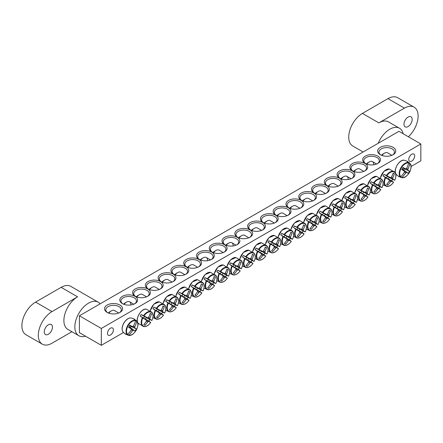 <?xml version="1.0" encoding="UTF-8"?>
<svg xmlns="http://www.w3.org/2000/svg" width="443" height="443" viewBox="0 0 443 443"><rect width="100%" height="100%" fill="white"/><g stroke="black" fill="none" stroke-linecap="round" stroke-linejoin="round"><path stroke-width="0.66" d="M122.844 303.865A7.747 4.474 180 0 1 120.956 300.935A7.747 4.474 180 0 1 125.74 296.804A7.747 4.474 180 0 1 134.179 297.774A7.747 4.474 180 0 1 136.45 300.935A7.747 4.474 180 0 1 134.561 303.865M420.85 143.969L398.938 131.322L79.402 315.804L101.314 328.451L420.85 143.969L420.85 160.837L411.043 166.496M396.623 174.824L395.892 175.245M138.62 323.778L137.889 324.204M123.464 332.532L101.314 345.318L79.402 332.671L79.402 315.804M135.004 296.35A8.91 5.144 0 0 0 122.406 296.35A8.91 5.144 0 0 0 122.401 303.627A8.91 5.144 0 0 0 135.004 303.627A8.91 5.144 0 0 0 135.004 296.35M147.785 288.974A8.91 5.144 0 0 0 135.187 288.974A8.91 5.144 0 0 0 135.187 296.245A8.91 5.144 0 0 0 147.785 296.245A8.91 5.144 0 0 0 147.785 288.974M173.346 274.217A8.91 5.144 0 0 0 160.748 274.217A8.91 5.144 0 0 0 160.748 281.488A8.91 5.144 0 0 0 173.346 281.488A8.91 5.144 0 0 0 173.346 274.217M198.907 259.454A8.91 5.144 0 0 0 186.309 259.454A8.91 5.144 0 0 0 186.309 266.73A8.91 5.144 0 0 0 198.907 266.73A8.91 5.144 0 0 0 198.907 259.454M224.474 244.697A8.91 5.144 0 0 0 211.876 244.697A8.91 5.144 0 0 0 211.876 251.973A8.91 5.144 0 0 0 224.474 251.973A8.91 5.144 0 0 0 224.474 244.697M250.035 229.939A8.91 5.144 0 0 0 237.437 229.939A8.91 5.144 0 0 0 237.437 237.21A8.91 5.144 0 0 0 250.035 237.21A8.91 5.144 0 0 0 250.035 229.939M352.467 170.799A8.91 5.144 0 0 0 365.071 170.799A8.91 5.144 0 0 0 365.071 163.522A8.91 5.144 0 0 0 352.467 163.522A8.91 5.144 0 0 0 352.467 170.799L352.467 170.799M326.906 185.556A8.91 5.144 0 0 0 339.504 185.556A8.91 5.144 0 0 0 339.504 178.285A8.91 5.144 0 0 0 326.906 178.285A8.91 5.144 0 0 0 326.906 185.556L326.906 185.556M301.345 200.314A8.91 5.144 0 0 0 313.943 200.314A8.91 5.144 0 0 0 313.943 193.043A8.91 5.144 0 0 0 301.345 193.043A8.91 5.144 0 0 0 301.345 200.314L301.345 200.314M275.779 215.076A8.91 5.144 0 0 0 288.382 215.076A8.91 5.144 0 0 0 288.382 207.8A8.91 5.144 0 0 0 275.779 207.8A8.91 5.144 0 0 0 275.779 215.076L275.779 215.076M250.217 229.834A8.91 5.144 0 0 0 262.815 229.834A8.91 5.144 0 0 0 262.815 222.558A8.91 5.144 0 0 0 250.217 222.558A8.91 5.144 0 0 0 250.217 229.834L250.217 229.834M380.315 154.723A9.037 5.216 0 0 0 393.096 154.723A9.037 5.216 0 0 0 393.096 147.342A9.037 5.216 0 0 0 380.315 147.342A9.037 5.216 0 0 0 380.315 154.723L380.315 154.723M107.156 312.431A9.037 5.216 0 0 0 119.937 312.426A9.037 5.216 0 0 0 119.937 305.05A9.037 5.216 0 0 0 107.156 305.05A9.037 5.216 0 0 0 107.156 312.426A9.037 5.216 0 0 0 107.156 312.431M262.998 222.452A8.91 5.144 0 0 0 275.596 222.452A8.91 5.144 0 0 0 275.596 215.182A8.91 5.144 0 0 0 262.998 215.182A8.91 5.144 0 0 0 262.998 222.452L262.998 222.452M288.565 207.695A8.91 5.144 0 0 0 301.162 207.695A8.91 5.144 0 0 0 301.162 200.419A8.91 5.144 0 0 0 288.565 200.419A8.91 5.144 0 0 0 288.565 207.695L288.565 207.695M314.126 192.938A8.91 5.144 0 0 0 326.724 192.938A8.91 5.144 0 0 0 326.724 185.661A8.91 5.144 0 0 0 314.126 185.661A8.91 5.144 0 0 0 314.126 192.938L314.126 192.938M339.687 178.18A8.91 5.144 0 0 0 352.285 178.18A8.91 5.144 0 0 0 352.285 170.904A8.91 5.144 0 0 0 339.687 170.904A8.91 5.144 0 0 0 339.687 178.18L339.687 178.18M365.253 163.417A8.91 5.144 0 0 0 377.851 163.417A8.91 5.144 0 0 0 377.851 156.146A8.91 5.144 0 0 0 365.253 156.146A8.91 5.144 0 0 0 365.248 163.417A8.91 5.144 0 0 0 365.253 163.417M237.254 237.321A8.91 5.144 0 0 0 224.656 237.321A8.91 5.144 0 0 0 224.656 244.591A8.91 5.144 0 0 0 237.254 244.591A8.91 5.144 0 0 0 237.254 237.321M211.693 252.078A8.91 5.144 0 0 0 199.09 252.078A8.91 5.144 0 0 0 199.09 259.349A8.91 5.144 0 0 0 211.693 259.349A8.91 5.144 0 0 0 211.693 252.078M186.126 266.836A8.91 5.144 0 0 0 173.529 266.836A8.91 5.144 0 0 0 173.529 274.106A8.91 5.144 0 0 0 186.126 274.106A8.91 5.144 0 0 0 186.126 266.836M160.565 281.593A8.91 5.144 0 0 0 147.968 281.593A8.91 5.144 0 0 0 147.968 288.869A8.91 5.144 0 0 0 160.565 288.869A8.91 5.144 0 0 0 160.565 281.593M135.624 296.483A7.747 4.474 180 0 1 133.736 293.559A7.747 4.474 180 0 1 138.521 289.429A7.747 4.474 180 0 1 146.96 290.398A7.747 4.474 180 0 1 149.23 293.559A7.747 4.474 180 0 1 147.342 296.483M148.405 289.107A7.747 4.474 180 0 1 146.517 286.178A7.747 4.474 180 0 1 151.301 282.047A7.747 4.474 180 0 1 159.746 283.016A7.747 4.474 180 0 1 162.011 286.178A7.747 4.474 180 0 1 160.128 289.107M161.186 281.726A7.747 4.474 180 0 1 159.303 278.802A7.747 4.474 180 0 1 164.082 274.666A7.747 4.474 180 0 1 172.526 275.64A7.747 4.474 180 0 1 174.797 278.802A7.747 4.474 180 0 1 172.908 281.726M173.966 274.344A7.747 4.474 180 0 1 172.083 271.421A7.747 4.474 180 0 1 176.862 267.29A7.747 4.474 180 0 1 185.307 268.259A7.747 4.474 180 0 1 187.577 271.421A7.747 4.474 180 0 1 185.689 274.344M186.752 266.968A7.747 4.474 180 0 1 184.864 264.039A7.747 4.474 180 0 1 189.648 259.908A7.747 4.474 180 0 1 198.087 260.877A7.747 4.474 180 0 1 200.358 264.039A7.747 4.474 180 0 1 198.47 266.968M199.533 259.587A7.747 4.474 180 0 1 197.644 256.663A7.747 4.474 180 0 1 202.429 252.532A7.747 4.474 180 0 1 210.868 253.501A7.747 4.474 180 0 1 213.138 256.663A7.747 4.474 180 0 1 211.25 259.587M212.313 252.211A7.747 4.474 180 0 1 210.425 249.282A7.747 4.474 180 0 1 215.209 245.151A7.747 4.474 180 0 1 223.649 246.12A7.747 4.474 180 0 1 225.919 249.282A7.747 4.474 180 0 1 224.031 252.211M225.094 244.829A7.747 4.474 180 0 1 223.206 241.906A7.747 4.474 180 0 1 227.99 237.769A7.747 4.474 180 0 1 236.435 238.744A7.747 4.474 180 0 1 238.699 241.906A7.747 4.474 180 0 1 236.817 244.829M237.874 237.448A7.747 4.474 180 0 1 235.992 234.524A7.747 4.474 180 0 1 240.77 230.393A7.747 4.474 180 0 1 249.215 231.362A7.747 4.474 180 0 1 251.48 234.524A7.747 4.474 180 0 1 249.597 237.448M365.691 163.655A7.747 4.474 180 0 1 363.803 160.731A7.747 4.474 180 0 1 371.55 156.257A7.747 4.474 180 0 1 379.297 160.731A7.747 4.474 180 0 1 377.408 163.655M352.91 171.037A7.747 4.474 180 0 1 351.022 168.113A7.747 4.474 180 0 1 358.769 163.639A7.747 4.474 180 0 1 366.516 168.113A7.747 4.474 180 0 1 364.628 171.037M340.13 178.413A7.747 4.474 180 0 1 338.242 175.489A7.747 4.474 180 0 1 345.989 171.02A7.747 4.474 180 0 1 353.735 175.489A7.747 4.474 180 0 1 351.847 178.413M327.344 185.794A7.747 4.474 180 0 1 325.461 182.87A7.747 4.474 180 0 1 333.208 178.396A7.747 4.474 180 0 1 340.955 182.87A7.747 4.474 180 0 1 339.067 185.794M314.563 193.176A7.747 4.474 180 0 1 312.68 190.246A7.747 4.474 180 0 1 320.422 185.778A7.747 4.474 180 0 1 328.169 190.246A7.747 4.474 180 0 1 326.286 193.176M301.783 200.552A7.747 4.474 180 0 1 299.894 197.628A7.747 4.474 180 0 1 307.641 193.154A7.747 4.474 180 0 1 315.388 197.628A7.747 4.474 180 0 1 313.506 200.552M289.002 207.933A7.747 4.474 180 0 1 287.114 205.009A7.747 4.474 180 0 1 294.861 200.535A7.747 4.474 180 0 1 302.608 205.009A7.747 4.474 180 0 1 300.719 207.933M276.222 215.309A7.747 4.474 180 0 1 274.333 212.385A7.747 4.474 180 0 1 282.08 207.917A7.747 4.474 180 0 1 289.827 212.385A7.747 4.474 180 0 1 287.939 215.309M263.441 222.691A7.747 4.474 180 0 1 261.553 219.767A7.747 4.474 180 0 1 269.3 215.292A7.747 4.474 180 0 1 277.047 219.767A7.747 4.474 180 0 1 275.158 222.691M408.762 159.386A4.186 2.414 -60 0 1 410.589 155.172A4.186 2.414 -60 0 1 413.812 154.048A4.186 2.414 -60 0 1 413.812 158.882A4.186 2.414 -60 0 1 409.625 161.302A4.186 2.414 -60 0 1 408.762 159.386M107.483 333.324A4.186 2.414 -60 0 1 109.31 329.11A4.186 2.414 -60 0 1 112.539 327.992A4.186 2.414 -60 0 1 112.539 332.826A4.186 2.414 -60 0 1 108.352 335.24A4.186 2.414 -60 0 1 107.483 333.324M250.655 230.072A7.747 4.474 180 0 1 248.772 227.143A7.747 4.474 180 0 1 256.519 222.674A7.747 4.474 180 0 1 264.266 227.143A7.747 4.474 180 0 1 262.378 230.072M107.649 312.692A7.747 4.474 180 0 1 105.799 309.795A7.747 4.474 180 0 1 113.546 305.321A7.747 4.474 180 0 1 121.293 309.795A7.747 4.474 180 0 1 119.449 312.692M380.808 154.984A7.747 4.474 180 0 1 378.959 152.087A7.747 4.474 180 0 1 386.706 147.613A7.747 4.474 180 0 1 394.453 152.087A7.747 4.474 180 0 1 392.603 154.984M101.314 328.451L101.314 345.318M399.065 176.613A8.71 5.028 -60 0 1 398.6 176.392A8.71 5.028 -60 0 1 398.534 176.353A8.71 5.028 -60 0 1 398.179 176.098L400.804 176.735A7.991 4.613 -60 0 1 401.352 167.925A7.991 4.613 -60 0 1 408.706 163.046L406.846 161.086A8.71 5.028 -60 0 1 407.244 161.263A8.71 5.028 -60 0 1 407.732 161.595L409.886 163.727A7.991 4.613 -60 0 1 409.343 172.537A7.991 4.613 -60 0 1 401.984 177.416L400.66 177.327L399.099 176.547M400.804 176.735A25.805 19.691 -60 0 0 404.404 172.244A2.558 1.479 -60 0 1 404.404 171.164A25.805 1.296 -145.9 0 1 401.768 169.569A25.461 19.426 -60 0 0 402.986 167.46A25.805 1.301 25.9 0 1 405.683 168.944A2.558 1.479 -60 0 1 406.619 168.406A25.805 19.691 -60 0 0 408.706 163.046M409.886 163.727A25.805 22.288 120 0 1 407.903 169.143A2.558 1.479 -60 0 1 407.903 170.228A25.805 1.301 25.9 0 1 409.493 171.219A25.461 21.989 120 0 1 408.28 173.324A25.805 1.296 -145.9 0 1 406.619 172.443A2.558 1.479 -60 0 1 405.683 172.986A25.805 22.288 120 0 1 401.984 177.416M406.259 168.545L407.903 169.143M382.01 155.493A6.196 3.577 -60 0 1 384.513 153.14A6.196 3.577 -60 0 1 387.614 152.835L391.894 155.305M384.513 153.14L383.051 153.987A4.131 2.387 120 0 0 381.561 155.321M402.022 169.16L406.619 172.443M405.683 172.986L404.348 171.862M404.404 171.164L401.928 169.309M407.903 170.228L402.759 167.886M402.842 167.731L405.683 168.944M409.493 171.219L402.709 167.975M408.28 173.324L403.595 169.951L404.232 168.849M402.072 169.071L403.595 169.951M133.692 318.794A8.71 5.028 -60 0 1 134.085 318.971A8.71 5.028 -60 0 1 134.157 319.01A8.71 5.028 -60 0 1 134.572 319.303L136.732 321.43A7.991 4.613 -60 0 1 136.184 330.24A7.991 4.613 -60 0 1 128.83 335.118L125.906 334.315A8.71 5.028 -60 0 1 125.375 334.061A8.71 5.028 -60 0 1 125.02 333.806L127.645 334.437A7.991 4.613 -60 0 1 128.193 325.627A7.991 4.613 -60 0 1 135.552 320.749L133.692 318.794M136.732 321.43A25.805 22.288 120 0 1 134.744 326.851A2.558 1.479 -60 0 1 134.744 327.931A25.805 1.301 25.9 0 1 136.339 328.927A25.461 21.989 120 0 1 135.121 331.032A25.805 1.296 -145.9 0 1 133.465 330.151A2.558 1.479 -60 0 1 132.529 330.688A25.805 22.288 120 0 1 128.83 335.118M132.529 330.688L131.189 329.564M127.645 334.437A25.805 19.691 -60 0 0 131.244 329.952A2.558 1.479 -60 0 1 131.244 328.867A25.805 1.296 -145.9 0 1 128.614 327.272A25.461 19.426 -60 0 0 129.827 325.168A25.805 1.301 25.9 0 1 132.529 326.652A2.558 1.479 -60 0 1 133.465 326.109A25.805 19.691 -60 0 0 135.552 320.749M108.856 313.195A6.196 3.577 -60 0 1 111.359 310.848A6.196 3.577 -60 0 1 114.455 310.543L118.735 313.013M111.359 310.848L109.897 311.689A4.131 2.387 120 0 0 108.402 313.029M129.683 325.439L132.529 326.652M133.099 326.253L134.744 326.851M134.744 327.931L129.6 325.588M131.244 328.867L128.775 327.017M128.863 326.868L133.465 330.151M136.339 328.927L129.55 325.677M135.121 331.032L130.436 327.659L131.073 326.557M128.919 326.779L130.436 327.659M267.993 242.277A8.71 5.028 -60 0 1 268.414 241.496A8.71 5.028 -60 0 1 268.879 240.743L271.797 242.088A7.991 4.613 -60 0 1 279.156 238.472A7.991 4.613 -60 0 1 279.699 246.651L277.545 245.749A8.71 5.028 -60 0 1 276.659 247.283L278.52 248.695A7.991 4.613 -60 0 1 271.166 252.311A7.991 4.613 -60 0 1 270.618 244.132L267.993 242.277L271.565 244.337A1.761 1.019 -60 0 1 272.451 242.808L275.496 244.11A2.558 1.479 -60 0 1 276.432 243.567A25.805 19.691 -60 0 0 278.093 239.569A25.461 1.279 25.9 0 1 279.306 240.272A25.805 22.288 120 0 1 277.711 244.309A2.558 1.479 -60 0 1 277.711 245.389A25.805 1.301 25.9 0 1 279.699 246.651L279.611 246.635M277.711 245.389L273.973 243.689A1.761 1.019 -60 0 1 273.087 245.217L276.659 247.283M277.545 245.749L273.973 243.689M271.797 242.088A25.805 1.301 25.9 0 1 275.496 244.11M278.459 248.628L278.52 248.695A25.805 1.296 -145.9 0 1 276.432 247.604A2.558 1.479 -60 0 1 275.496 248.146A25.805 22.288 120 0 1 272.799 251.546A25.461 1.279 -145.9 0 1 271.581 250.843A25.805 19.691 -60 0 0 274.217 247.41A2.558 1.479 -60 0 1 274.217 246.325A25.805 1.296 -145.9 0 1 270.618 244.132M273.087 245.217L276.432 247.604M251.873 230.587A6.196 3.577 -60 0 1 254.326 228.306A6.196 3.577 -60 0 1 257.427 227.995L261.614 230.415M254.326 228.306L252.864 229.147A4.131 2.387 120 0 0 251.425 230.415M274.217 246.325L271.565 244.337M275.496 248.146L274.156 247.022M276.072 243.711L277.711 244.309M272.799 251.546L271.675 250.738M279.306 240.272L278.043 239.702M272.451 242.808L268.879 240.743M280.773 234.895A8.71 5.028 -60 0 1 281.194 234.12A8.71 5.028 -60 0 1 281.659 233.367L284.578 234.707A7.991 4.613 -60 0 1 291.937 231.091A7.991 4.613 -60 0 1 292.48 239.27L290.326 238.367A8.71 5.028 -60 0 1 289.44 239.901L291.3 241.319A7.991 4.613 -60 0 1 283.946 244.935A7.991 4.613 -60 0 1 283.398 236.756L280.773 234.895L284.345 236.961A1.761 1.019 -60 0 1 285.231 235.427L288.277 236.728A2.558 1.479 -60 0 1 289.213 236.191A25.805 19.691 -60 0 0 290.874 232.187A25.461 1.279 25.9 0 1 292.087 232.891A25.805 22.288 120 0 1 290.497 236.927A2.558 1.479 -60 0 1 290.497 238.007A25.805 1.301 25.9 0 1 292.48 239.27L292.391 239.253M290.497 238.007L286.754 236.307A1.761 1.019 -60 0 1 285.868 237.841L289.44 239.901M290.326 238.367L286.754 236.307M284.578 234.707A25.805 1.301 25.9 0 1 288.277 236.728M291.239 241.247L291.3 241.319A25.805 1.296 -145.9 0 1 289.213 240.228A2.558 1.479 -60 0 1 288.277 240.77A25.805 22.288 120 0 1 285.58 244.165A25.461 1.279 -145.9 0 1 284.362 243.462A25.805 19.691 -60 0 0 286.998 240.028A2.558 1.479 -60 0 1 286.998 238.949A25.805 1.296 -145.9 0 1 283.398 236.756M285.868 237.841L289.213 240.228M264.654 223.206A6.196 3.577 -60 0 1 267.107 220.924A6.196 3.577 -60 0 1 270.208 220.62L274.394 223.034M267.107 220.924L265.645 221.771A4.131 2.387 120 0 0 264.205 223.039M286.998 238.949L284.345 236.961M288.277 240.77L286.937 239.646M288.853 236.329L290.497 236.927M285.58 244.165L284.456 243.357M292.087 232.891L290.824 232.326M285.231 235.427L281.659 233.367M293.554 227.519A8.71 5.028 -60 0 1 293.975 226.738A8.71 5.028 -60 0 1 294.44 225.985L297.358 227.331A7.991 4.613 -60 0 1 304.718 223.715A7.991 4.613 -60 0 1 305.26 231.894L303.106 230.991A8.71 5.028 -60 0 1 302.22 232.52L304.081 233.937A7.991 4.613 -60 0 1 296.727 237.553A7.991 4.613 -60 0 1 296.179 229.374L293.554 227.519L297.126 229.579A1.761 1.019 -60 0 1 298.012 228.045L301.057 229.352A2.558 1.479 -60 0 1 301.999 228.809A25.805 19.691 -60 0 0 303.654 224.811A25.461 1.279 25.9 0 1 304.867 225.515A25.805 22.288 120 0 1 303.278 229.552A2.558 1.479 -60 0 1 303.278 230.631A25.805 1.301 25.9 0 1 305.26 231.894L305.172 231.877M303.278 230.631L299.534 228.926A1.761 1.019 -60 0 1 298.648 230.46L302.22 232.52M303.106 230.991L299.534 228.926M297.358 227.331A25.805 1.301 25.9 0 1 301.057 229.352M304.02 233.865L304.081 233.937A25.805 1.296 -145.9 0 1 301.999 232.846A2.558 1.479 -60 0 1 301.057 233.389A25.805 22.288 120 0 1 298.36 236.789A25.461 1.279 -145.9 0 1 297.142 236.086A25.805 19.691 -60 0 0 299.778 232.647A2.558 1.479 -60 0 1 299.778 231.567A25.805 1.296 -145.9 0 1 296.179 229.374M298.648 230.46L301.999 232.846M277.44 215.83A6.196 3.577 -60 0 1 279.887 213.548A6.196 3.577 -60 0 1 282.988 213.238L287.175 215.658M279.887 213.548L278.431 214.39A4.131 2.387 120 0 0 276.991 215.658M299.778 231.567L297.126 229.579M301.057 233.389L299.723 232.265M301.633 228.953L303.278 229.552M298.36 236.789L297.236 235.981M304.867 225.515L303.61 224.944M298.012 228.045L294.44 225.985M306.334 220.138A8.71 5.028 -60 0 1 306.755 219.357A8.71 5.028 -60 0 1 307.22 218.604L310.144 219.949A7.991 4.613 -60 0 1 317.498 216.334A7.991 4.613 -60 0 1 318.046 224.512L315.887 223.61A8.71 5.028 -60 0 1 315.006 225.144L316.861 226.556A7.991 4.613 -60 0 1 309.507 230.172A7.991 4.613 -60 0 1 308.959 221.993L306.334 220.138L309.906 222.198A1.761 1.019 -60 0 1 310.792 220.669L313.843 221.971A2.558 1.479 -60 0 1 314.779 221.428A25.805 19.691 -60 0 0 316.435 217.43A25.461 1.279 25.9 0 1 317.653 218.133A25.805 22.288 120 0 1 316.058 222.17A2.558 1.479 -60 0 1 316.058 223.25A25.805 1.301 25.9 0 1 318.046 224.512L317.952 224.496M316.058 223.25L312.315 221.55A1.761 1.019 -60 0 1 311.435 223.078L315.006 225.144M315.887 223.61L312.315 221.55M310.144 219.949A25.805 1.301 25.9 0 1 313.843 221.971M316.806 226.489L316.861 226.556A25.805 1.296 -145.9 0 1 314.779 225.47A2.558 1.479 -60 0 1 313.843 226.008A25.805 22.288 120 0 1 311.141 229.408A25.461 1.279 -145.9 0 1 309.928 228.704A25.805 19.691 -60 0 0 312.559 225.271A2.558 1.479 -60 0 1 312.559 224.186A25.805 1.296 -145.9 0 1 308.959 221.993M311.435 223.078L314.779 225.47M290.22 208.448A6.196 3.577 -60 0 1 292.668 206.167A6.196 3.577 -60 0 1 295.769 205.862L299.955 208.276M292.668 206.167L291.212 207.008A4.131 2.387 120 0 0 289.772 208.276M312.559 224.186L309.906 222.198M313.843 226.008L312.503 224.883M314.414 221.572L316.058 222.17M311.141 229.408L310.017 228.599M317.653 218.133L316.391 217.563M310.792 220.669L307.22 218.604M319.115 212.756A8.71 5.028 -60 0 1 319.536 211.981A8.71 5.028 -60 0 1 320.001 211.228L322.925 212.574A7.991 4.613 -60 0 1 330.279 208.958A7.991 4.613 -60 0 1 330.827 217.136L328.667 216.234A8.71 5.028 -60 0 1 327.787 217.762L329.647 219.18A7.991 4.613 -60 0 1 322.288 222.796A7.991 4.613 -60 0 1 321.745 214.617L319.115 212.756L322.687 214.822A1.761 1.019 -60 0 1 323.573 213.288L326.624 214.595A2.558 1.479 -60 0 1 327.56 214.052A25.805 19.691 -60 0 0 329.215 210.054A25.461 1.279 25.9 0 1 330.434 210.752A25.805 22.288 120 0 1 328.839 214.789A2.558 1.479 -60 0 1 328.839 215.874A25.805 1.301 25.9 0 1 330.827 217.136L330.733 217.12M328.839 215.874L325.101 214.168A1.761 1.019 -60 0 1 324.215 215.702L327.787 217.762M328.667 216.234L325.101 214.168M322.925 212.574A25.805 1.301 25.9 0 1 326.624 214.595M329.586 219.108L329.647 219.18A25.805 1.296 -145.9 0 1 327.56 218.089A2.558 1.479 -60 0 1 326.624 218.632A25.805 22.288 120 0 1 323.922 222.026A25.461 1.279 -145.9 0 1 322.709 221.328A25.805 19.691 -60 0 0 325.345 217.89A2.558 1.479 -60 0 1 325.345 216.81A25.805 1.296 -145.9 0 1 321.745 214.617M324.215 215.702L327.56 218.089M303.001 201.067A6.196 3.577 -60 0 1 305.454 198.785A6.196 3.577 -60 0 1 308.55 198.481L312.736 200.9M305.454 198.785L303.992 199.632A4.131 2.387 120 0 0 302.552 200.9M325.345 216.81L322.687 214.822M326.624 218.632L325.284 217.507M327.194 214.19L328.839 214.789M323.922 222.026L322.803 221.218M330.434 210.752L329.171 210.187M323.573 213.288L320.001 211.228M331.901 205.38A8.71 5.028 -60 0 1 332.316 204.6A8.71 5.028 -60 0 1 332.782 203.846L335.705 205.192A7.991 4.613 -60 0 1 343.059 201.576A7.991 4.613 -60 0 1 343.607 209.755L341.453 208.852A8.71 5.028 -60 0 1 340.567 210.386L342.428 211.798A7.991 4.613 -60 0 1 335.069 215.414A7.991 4.613 -60 0 1 334.526 207.235L331.901 205.38L335.473 207.44A1.761 1.019 -60 0 1 336.353 205.912L339.404 207.213A2.558 1.479 -60 0 1 340.34 206.671A25.805 19.691 -60 0 0 341.996 202.672A25.461 1.279 25.9 0 1 343.214 203.376A25.805 22.288 120 0 1 341.619 207.413A2.558 1.479 -60 0 1 341.619 208.492A25.805 1.301 25.9 0 1 343.607 209.755L343.519 209.738M341.619 208.492L337.882 206.792A1.761 1.019 -60 0 1 336.996 208.321L340.567 210.386M341.453 208.852L337.882 206.792M335.705 205.192A25.805 1.301 25.9 0 1 339.404 207.213M342.367 211.726L342.428 211.798A25.805 1.296 -145.9 0 1 340.34 210.707A2.558 1.479 -60 0 1 339.404 211.25A25.805 22.288 120 0 1 336.702 214.65A25.461 1.279 -145.9 0 1 335.489 213.947A25.805 19.691 -60 0 0 338.125 210.514A2.558 1.479 -60 0 1 338.125 209.428A25.805 1.296 -145.9 0 1 334.526 207.235M336.996 208.321L340.34 210.707M315.781 193.691A6.196 3.577 -60 0 1 318.235 191.409A6.196 3.577 -60 0 1 321.33 191.099L325.522 193.519M318.235 191.409L316.773 192.251A4.131 2.387 120 0 0 315.333 193.519M338.125 209.428L335.473 207.44M339.404 211.25L338.064 210.126M339.98 206.815L341.619 207.413M336.702 214.65L335.584 213.842M343.214 203.376L341.952 202.805M336.353 205.912L332.782 203.846M344.682 197.999A8.71 5.028 -60 0 1 345.103 197.224A8.71 5.028 -60 0 1 345.568 196.47L348.486 197.811A7.991 4.613 -60 0 1 355.84 194.195A7.991 4.613 -60 0 1 356.388 202.373L354.234 201.471A8.71 5.028 -60 0 1 353.348 203.005L355.208 204.422A7.991 4.613 -60 0 1 347.855 208.038A7.991 4.613 -60 0 1 347.306 199.859L344.682 197.999L348.253 200.064A1.761 1.019 -60 0 1 349.134 198.53L352.185 199.832A2.558 1.479 -60 0 1 353.121 199.295A25.805 19.691 -60 0 0 354.782 195.291A25.461 1.279 25.9 0 1 355.995 195.994A25.805 22.288 120 0 1 354.4 200.031A2.558 1.479 -60 0 1 354.4 201.111A25.805 1.301 25.9 0 1 356.388 202.373L356.299 202.357M354.4 201.111L350.662 199.411A1.761 1.019 -60 0 1 349.776 200.945L353.348 203.005M354.234 201.471L350.662 199.411M348.486 197.811A25.805 1.301 25.9 0 1 352.185 199.832M355.148 204.35L355.208 204.422A25.805 1.296 -145.9 0 1 353.121 203.331A2.558 1.479 -60 0 1 352.185 203.869A25.805 22.288 120 0 1 349.488 207.269A25.461 1.279 -145.9 0 1 348.27 206.565A25.805 19.691 -60 0 0 350.906 203.132A2.558 1.479 -60 0 1 350.906 202.052A25.805 1.296 -145.9 0 1 347.306 199.859M349.776 200.945L353.121 203.331M328.562 186.309A6.196 3.577 -60 0 1 331.015 184.028A6.196 3.577 -60 0 1 334.116 183.723L338.302 186.138M331.015 184.028L329.553 184.875A4.131 2.387 120 0 0 328.113 186.143M350.906 202.052L348.253 200.064M352.185 203.869L350.845 202.75M352.761 199.433L354.4 200.031M349.488 207.269L348.364 206.46M355.995 195.994L354.732 195.429M349.134 198.53L345.568 196.47M357.462 190.623A8.71 5.028 -60 0 1 357.883 189.842A8.71 5.028 -60 0 1 358.348 189.089L361.266 190.435A7.991 4.613 -60 0 1 368.626 186.819A7.991 4.613 -60 0 1 369.169 194.998L367.014 194.095A8.71 5.028 -60 0 1 366.128 195.623L367.989 197.041A7.991 4.613 -60 0 1 360.635 200.657A7.991 4.613 -60 0 1 360.087 192.478L357.462 190.623L361.034 192.683A1.761 1.019 -60 0 1 361.92 191.149L364.966 192.456A2.558 1.479 -60 0 1 365.901 191.913A25.805 19.691 -60 0 0 367.563 187.915A25.461 1.279 25.9 0 1 368.775 188.618A25.805 22.288 120 0 1 367.181 192.65A2.558 1.479 -60 0 1 367.181 193.735A25.805 1.301 25.9 0 1 369.169 194.998L369.08 194.981M367.181 193.735L363.443 192.029A1.761 1.019 -60 0 1 362.557 193.563L366.128 195.623M367.014 194.095L363.443 192.029M361.266 190.435A25.805 1.301 25.9 0 1 364.966 192.456M367.928 196.969L367.989 197.041A25.805 1.296 -145.9 0 1 365.901 195.95A2.558 1.479 -60 0 1 364.966 196.493A25.805 22.288 120 0 1 362.269 199.893A25.461 1.279 -145.9 0 1 361.051 199.189A25.805 19.691 -60 0 0 363.686 195.751A2.558 1.479 -60 0 1 363.686 194.671A25.805 1.296 -145.9 0 1 360.087 192.478M362.557 193.563L365.901 195.95M341.343 178.933A6.196 3.577 -60 0 1 343.796 176.652A6.196 3.577 -60 0 1 346.897 176.342A6.196 3.577 -60 0 1 348.17 179.526M343.796 176.652L342.334 177.493A4.131 2.387 120 0 0 340.894 178.762M363.686 194.671L361.034 192.683M364.966 196.493L363.625 195.369M365.541 192.057L367.181 192.65M362.269 199.893L361.145 199.084M368.775 188.618L367.513 188.048M361.92 191.149L358.348 189.089M370.243 183.241A8.71 5.028 -60 0 1 370.664 182.461A8.71 5.028 -60 0 1 371.129 181.708L374.047 183.053A7.991 4.613 -60 0 1 381.406 179.437A7.991 4.613 -60 0 1 381.949 187.616L379.795 186.713A8.71 5.028 -60 0 1 378.909 188.247L380.77 189.659A7.991 4.613 -60 0 1 373.416 193.275A7.991 4.613 -60 0 1 372.868 185.096L370.243 183.241L373.814 185.301A1.761 1.019 -60 0 1 374.7 183.773L377.746 185.074A2.558 1.479 -60 0 1 378.682 184.532A25.805 19.691 -60 0 0 380.343 180.534A25.461 1.279 25.9 0 1 381.556 181.237A25.805 22.288 120 0 1 379.967 185.274A2.558 1.479 -60 0 1 379.967 186.353A25.805 1.301 25.9 0 1 381.949 187.616L381.86 187.599M379.967 186.353L376.223 184.653A1.761 1.019 -60 0 1 375.337 186.182L378.909 188.247M379.795 186.713L376.223 184.653M374.047 183.053A25.805 1.301 25.9 0 1 377.746 185.074M380.709 189.593L380.77 189.659A25.805 1.296 -145.9 0 1 378.682 188.574A2.558 1.479 -60 0 1 377.746 189.111A25.805 22.288 120 0 1 375.049 192.511A25.461 1.279 -145.9 0 1 373.831 191.808A25.805 19.691 -60 0 0 376.467 188.375A2.558 1.479 -60 0 1 376.467 187.289A25.805 1.296 -145.9 0 1 372.868 185.096M375.337 186.182L378.682 188.574M354.129 171.552A6.196 3.577 -60 0 1 356.576 169.27A6.196 3.577 -60 0 1 359.677 168.966L363.864 171.38M356.576 169.27L355.114 170.112A4.131 2.387 120 0 0 353.68 171.38M376.467 187.289L373.814 185.301M377.746 189.111L376.412 187.987M378.322 184.676L379.967 185.274M375.049 192.511L373.925 191.703M381.556 181.237L380.299 180.666M374.7 183.773L371.129 181.708M383.023 175.86A8.71 5.028 -60 0 1 383.444 175.085A8.71 5.028 -60 0 1 383.909 174.332L386.828 175.677A7.991 4.613 -60 0 1 394.187 172.061A7.991 4.613 -60 0 1 394.735 180.24L392.576 179.332A8.71 5.028 -60 0 1 391.695 180.866L393.55 182.283A7.991 4.613 -60 0 1 386.196 185.899A7.991 4.613 -60 0 1 385.648 177.721L383.023 175.86L386.595 177.925A1.761 1.019 -60 0 1 387.481 176.392L390.527 177.698A2.558 1.479 -60 0 1 391.468 177.156A25.805 19.691 -60 0 0 393.124 173.158A25.461 1.279 25.9 0 1 394.342 173.855A25.805 22.288 120 0 1 392.747 177.892A2.558 1.479 -60 0 1 392.747 178.978A25.805 1.301 25.9 0 1 394.735 180.24L394.641 180.223M392.747 178.978L389.004 177.272A1.761 1.019 -60 0 1 388.123 178.806L391.695 180.866M392.576 179.332L389.004 177.272M386.828 175.677A25.805 1.301 25.9 0 1 390.527 177.698M393.495 182.211L393.55 182.283A25.805 1.296 -145.9 0 1 391.468 181.193A2.558 1.479 -60 0 1 390.527 181.735A25.805 22.288 120 0 1 387.83 185.13A25.461 1.279 -145.9 0 1 386.617 184.432A25.805 19.691 -60 0 0 389.247 180.993A2.558 1.479 -60 0 1 389.247 179.913A25.805 1.296 -145.9 0 1 385.648 177.721M388.123 178.806L391.468 181.193M366.909 164.17A6.196 3.577 -60 0 1 369.357 161.889A6.196 3.577 -60 0 1 372.458 161.584A6.196 3.577 -60 0 1 373.731 164.768M369.357 161.889L367.9 162.736A4.131 2.387 120 0 0 366.461 164.004M389.247 179.913L386.595 177.925M390.527 181.735L389.192 180.611M391.103 177.294L392.747 177.892M387.83 185.13L386.706 184.321M394.342 173.855L393.079 173.291M387.481 176.392L383.909 174.332M255.212 249.653A8.71 5.028 -60 0 1 255.628 248.877A8.71 5.028 -60 0 1 256.093 248.124L259.017 249.47A7.991 4.613 -60 0 1 266.37 245.854A7.991 4.613 -60 0 1 266.919 254.033L264.764 253.13A8.71 5.028 -60 0 1 263.878 254.659L265.739 256.076A7.991 4.613 -60 0 1 258.38 259.692A7.991 4.613 -60 0 1 257.837 251.513L255.212 249.653L258.784 251.718A1.761 1.019 -60 0 1 259.664 250.184L262.716 251.491A2.558 1.479 -60 0 1 263.651 250.948A25.805 19.691 -60 0 0 265.307 246.95A25.461 1.279 25.9 0 1 266.525 247.648A25.805 22.288 120 0 1 264.931 251.685A2.558 1.479 -60 0 1 264.931 252.77A25.805 1.301 25.9 0 1 266.919 254.033L266.83 254.016M264.931 252.77L261.193 251.065A1.761 1.019 -60 0 1 260.307 252.599L263.878 254.659M264.764 253.13L261.193 251.065M259.017 249.47A25.805 1.301 25.9 0 1 262.716 251.491M265.678 256.004L265.739 256.076A25.805 1.296 -145.9 0 1 263.651 254.985A2.558 1.479 -60 0 1 262.716 255.528A25.805 22.288 120 0 1 260.013 258.922A25.461 1.279 -145.9 0 1 258.801 258.225A25.805 19.691 -60 0 0 261.436 254.786A2.558 1.479 -60 0 1 261.436 253.706A25.805 1.296 -145.9 0 1 257.837 251.513M260.307 252.599L263.651 254.985M239.093 237.963A6.196 3.577 -60 0 1 241.546 235.682A6.196 3.577 -60 0 1 244.641 235.377L248.833 237.797M241.546 235.682L240.084 236.529A4.131 2.387 120 0 0 238.644 237.797M261.436 253.706L258.784 251.718M262.716 255.528L261.376 254.404M263.292 251.087L264.931 251.685M260.013 258.922L258.895 258.114M266.525 247.648L265.263 247.083M259.664 250.184L256.093 248.124M242.432 257.034A8.71 5.028 -60 0 1 242.847 256.253A8.71 5.028 -60 0 1 243.312 255.5L246.236 256.846A7.991 4.613 -60 0 1 253.59 253.23A7.991 4.613 -60 0 1 254.138 261.409L251.984 260.506A8.71 5.028 -60 0 1 251.098 262.04L252.959 263.452A7.991 4.613 -60 0 1 245.599 267.068A7.991 4.613 -60 0 1 245.057 258.889L242.432 257.034L245.998 259.094A1.761 1.019 -60 0 1 246.884 257.566L249.935 258.867A2.558 1.479 -60 0 1 250.871 258.324A25.805 19.691 -60 0 0 252.527 254.326A25.461 1.279 25.9 0 1 253.745 255.03A25.805 22.288 120 0 1 252.15 259.066A2.558 1.479 -60 0 1 252.15 260.146A25.805 1.301 25.9 0 1 254.138 261.409L254.044 261.392M252.15 260.146L248.412 258.446A1.761 1.019 -60 0 1 247.526 259.975L251.098 262.04M251.984 260.506L248.412 258.446M246.236 256.846A25.805 1.301 25.9 0 1 249.935 258.867M252.898 263.386L252.959 263.452A25.805 1.296 -145.9 0 1 250.871 262.367A2.558 1.479 -60 0 1 249.935 262.904A25.805 22.288 120 0 1 247.233 266.304A25.461 1.279 -145.9 0 1 246.02 265.601A25.805 19.691 -60 0 0 248.656 262.167A2.558 1.479 -60 0 1 248.656 261.088A25.805 1.296 -145.9 0 1 245.057 258.889M247.526 259.975L250.871 262.367M226.312 245.344A6.196 3.577 -60 0 1 228.765 243.063A6.196 3.577 -60 0 1 231.861 242.758A6.196 3.577 -60 0 1 233.134 245.943M228.765 243.063L227.303 243.905A4.131 2.387 120 0 0 225.864 245.173M248.656 261.088L245.998 259.094M249.935 262.904L248.595 261.78M250.505 258.468L252.15 259.066M247.233 266.304L246.114 265.495M253.745 255.03L252.482 254.459M246.884 257.566L243.312 255.5M229.646 264.416A8.71 5.028 -60 0 1 230.067 263.635A8.71 5.028 -60 0 1 230.532 262.882L233.455 264.227A7.991 4.613 -60 0 1 240.809 260.611A7.991 4.613 -60 0 1 241.357 268.79L239.198 267.888A8.71 5.028 -60 0 1 238.317 269.416L240.178 270.834A7.991 4.613 -60 0 1 232.819 274.45A7.991 4.613 -60 0 1 232.27 266.271L229.646 264.416L233.217 266.476A1.761 1.019 -60 0 1 234.103 264.942L237.155 266.249A2.558 1.479 -60 0 1 238.09 265.706A25.805 19.691 -60 0 0 239.746 261.708A25.461 1.279 25.9 0 1 240.964 262.411A25.805 22.288 120 0 1 239.37 266.448A2.558 1.479 -60 0 1 239.37 267.528A25.805 1.301 25.9 0 1 241.357 268.79L241.263 268.774M239.37 267.528L235.626 265.822A1.761 1.019 -60 0 1 234.746 267.356L238.317 269.416M239.198 267.888L235.626 265.822M233.455 264.227A25.805 1.301 25.9 0 1 237.155 266.249M240.117 270.762L240.178 270.834A25.805 1.296 -145.9 0 1 238.09 269.743A2.558 1.479 -60 0 1 237.155 270.285A25.805 22.288 120 0 1 234.452 273.685A25.461 1.279 -145.9 0 1 233.239 272.982A25.805 19.691 -60 0 0 235.87 269.543A2.558 1.479 -60 0 1 235.87 268.464A25.805 1.296 -145.9 0 1 232.27 266.271M234.746 267.356L238.09 269.743M213.532 252.726A6.196 3.577 -60 0 1 215.985 250.445A6.196 3.577 -60 0 1 219.08 250.134L223.266 252.554M215.985 250.445L214.523 251.286A4.131 2.387 120 0 0 213.083 252.554M235.87 268.464L233.217 266.476M237.155 270.285L235.814 269.161M237.725 265.85L239.37 266.448M234.452 273.685L233.328 272.877M240.964 262.411L239.702 261.841M234.103 264.942L230.532 262.882M216.865 271.792A8.71 5.028 -60 0 1 217.286 271.016A8.71 5.028 -60 0 1 217.751 270.263L220.669 271.603A7.991 4.613 -60 0 1 228.029 267.987A7.991 4.613 -60 0 1 228.577 276.166L226.417 275.264A8.71 5.028 -60 0 1 225.531 276.797L227.392 278.215A7.991 4.613 -60 0 1 220.038 281.831A7.991 4.613 -60 0 1 219.49 273.652L216.865 271.792L220.437 273.857A1.761 1.019 -60 0 1 221.323 272.323L224.368 273.624A2.558 1.479 -60 0 1 225.31 273.087A25.805 19.691 -60 0 0 226.966 269.084A25.461 1.279 25.9 0 1 228.178 269.787A25.805 22.288 120 0 1 226.589 273.824A2.558 1.479 -60 0 1 226.589 274.904A25.805 1.301 25.9 0 1 228.577 276.166L228.483 276.15M226.589 274.904L222.846 273.204A1.761 1.019 -60 0 1 221.965 274.738L225.531 276.797M226.417 275.264L222.846 273.204M220.669 271.603A25.805 1.301 25.9 0 1 224.368 273.624M227.337 278.143L227.392 278.215A25.805 1.296 -145.9 0 1 225.31 277.124A2.558 1.479 -60 0 1 224.368 277.667A25.805 22.288 120 0 1 221.672 281.061A25.461 1.279 -145.9 0 1 220.453 280.358A25.805 19.691 -60 0 0 223.089 276.925A2.558 1.479 -60 0 1 223.089 275.845A25.805 1.296 -145.9 0 1 219.49 273.652M221.965 274.738L225.31 277.124M200.751 260.102A6.196 3.577 -60 0 1 203.199 257.82A6.196 3.577 -60 0 1 206.3 257.516A6.196 3.577 -60 0 1 207.573 260.7M203.199 257.82L201.742 258.668A4.131 2.387 120 0 0 200.302 259.936M223.089 275.845L220.437 273.857M224.368 277.667L223.034 276.543M224.944 273.226L226.589 273.824M221.672 281.061L220.548 280.253M228.178 269.787L226.921 269.222M221.323 272.323L217.751 270.263M204.085 279.173A8.71 5.028 -60 0 1 204.505 278.392A8.71 5.028 -60 0 1 204.971 277.639L207.889 278.985A7.991 4.613 -60 0 1 215.248 275.369A7.991 4.613 -60 0 1 215.791 283.548L213.637 282.645A8.71 5.028 -60 0 1 212.751 284.179L214.611 285.591A7.991 4.613 -60 0 1 207.258 289.207A7.991 4.613 -60 0 1 206.709 281.028L204.085 279.173L207.656 281.233A1.761 1.019 -60 0 1 208.542 279.705L211.588 281.006A2.558 1.479 -60 0 1 212.524 280.463A25.805 19.691 -60 0 0 214.185 276.465A25.461 1.279 25.9 0 1 215.398 277.168A25.805 22.288 120 0 1 213.808 281.205A2.558 1.479 -60 0 1 213.808 282.285A25.805 1.301 25.9 0 1 215.791 283.548L215.702 283.531M213.808 282.285L210.065 280.585A1.761 1.019 -60 0 1 209.179 282.113L212.751 284.179M213.637 282.645L210.065 280.585M207.889 278.985A25.805 1.301 25.9 0 1 211.588 281.006M214.55 285.525L214.611 285.591A25.805 1.296 -145.9 0 1 212.524 284.5A2.558 1.479 -60 0 1 211.588 285.043A25.805 22.288 120 0 1 208.891 288.443A25.461 1.279 -145.9 0 1 207.673 287.74A25.805 19.691 -60 0 0 210.309 284.306A2.558 1.479 -60 0 1 210.309 283.221A25.805 1.296 -145.9 0 1 206.709 281.028M209.179 282.113L212.524 284.5M187.965 267.483A6.196 3.577 -60 0 1 190.418 265.202A6.196 3.577 -60 0 1 193.519 264.892L197.705 267.312M190.418 265.202L188.956 266.044A4.131 2.387 120 0 0 187.516 267.312M210.309 283.221L207.656 281.233M211.588 285.043L210.253 283.919M212.164 280.607L213.808 281.205M208.891 288.443L207.767 287.634M215.398 277.168L214.141 276.598M208.542 279.705L204.971 277.639M191.304 286.549A8.71 5.028 -60 0 1 191.725 285.774A8.71 5.028 -60 0 1 192.19 285.021L195.108 286.366A7.991 4.613 -60 0 1 202.468 282.75A7.991 4.613 -60 0 1 203.01 290.929L200.856 290.027A8.71 5.028 -60 0 1 199.97 291.555L201.831 292.973A7.991 4.613 -60 0 1 194.477 296.589A7.991 4.613 -60 0 1 193.929 288.41L191.304 286.549L194.876 288.615A1.761 1.019 -60 0 1 195.762 287.081L198.807 288.387A2.558 1.479 -60 0 1 199.743 287.845A25.805 19.691 -60 0 0 201.404 283.847A25.461 1.279 25.9 0 1 202.617 284.544A25.805 22.288 120 0 1 201.022 288.581A2.558 1.479 -60 0 1 201.022 289.667A25.805 1.301 25.9 0 1 203.01 290.929L202.922 290.913M201.022 289.667L197.285 287.961A1.761 1.019 -60 0 1 196.399 289.495L199.97 291.555M200.856 290.027L197.285 287.961M195.108 286.366A25.805 1.301 25.9 0 1 198.807 288.387M201.77 292.901L201.831 292.973A25.805 1.296 -145.9 0 1 199.743 291.882A2.558 1.479 -60 0 1 198.807 292.424A25.805 22.288 120 0 1 196.111 295.819A25.461 1.279 -145.9 0 1 194.892 295.121A25.805 19.691 -60 0 0 197.528 291.682A2.558 1.479 -60 0 1 197.528 290.602A25.805 1.296 -145.9 0 1 193.929 288.41M196.399 289.495L199.743 291.882M175.184 274.859A6.196 3.577 -60 0 1 177.637 272.578A6.196 3.577 -60 0 1 180.738 272.273L184.925 274.693M177.637 272.578L176.176 273.425A4.131 2.387 120 0 0 174.736 274.693M197.528 290.602L194.876 288.615M198.807 292.424L197.467 291.3M199.383 287.983L201.022 288.581M196.111 295.819L194.986 295.01M202.617 284.544L201.355 283.98M195.762 287.081L192.19 285.021M178.523 293.93A8.71 5.028 -60 0 1 178.944 293.15A8.71 5.028 -60 0 1 179.404 292.397L182.328 293.742A7.991 4.613 -60 0 1 189.682 290.126A7.991 4.613 -60 0 1 190.23 298.305L188.076 297.403A8.71 5.028 -60 0 1 187.19 298.936L189.05 300.348A7.991 4.613 -60 0 1 181.691 303.964A7.991 4.613 -60 0 1 181.148 295.786L178.523 293.93L182.095 295.99A1.761 1.019 -60 0 1 182.976 294.462L186.027 295.763A2.558 1.479 -60 0 1 186.963 295.221A25.805 19.691 -60 0 0 188.618 291.223A25.461 1.279 25.9 0 1 189.837 291.926A25.805 22.288 120 0 1 188.242 295.963A2.558 1.479 -60 0 1 188.242 297.043A25.805 1.301 25.9 0 1 190.23 298.305L190.141 298.289M188.242 297.043L184.504 295.343A1.761 1.019 -60 0 1 183.618 296.871L187.19 298.936M188.076 297.403L184.504 295.343M182.328 293.742A25.805 1.301 25.9 0 1 186.027 295.763M188.989 300.282L189.05 300.348A25.805 1.296 -145.9 0 1 186.963 299.263A2.558 1.479 -60 0 1 186.027 299.8A25.805 22.288 120 0 1 183.33 303.2A25.461 1.279 -145.9 0 1 182.112 302.497A25.805 19.691 -60 0 0 184.748 299.064A2.558 1.479 -60 0 1 184.748 297.984A25.805 1.296 -145.9 0 1 181.148 295.786M183.618 296.871L186.963 299.263M162.404 282.241A6.196 3.577 -60 0 1 164.857 279.959A6.196 3.577 -60 0 1 167.952 279.655L172.144 282.069M164.857 279.959L163.395 280.801A4.131 2.387 120 0 0 161.955 282.075M184.748 297.984L182.095 295.99M186.027 299.8L184.687 298.676M186.603 295.365L188.242 295.963M183.33 303.2L182.206 302.392M189.837 291.926L188.574 291.356M182.976 294.462L179.404 292.397M165.743 301.312A8.71 5.028 -60 0 1 166.158 300.531A8.71 5.028 -60 0 1 166.623 299.778L169.547 301.124A7.991 4.613 -60 0 1 176.901 297.508A7.991 4.613 -60 0 1 177.449 305.687L175.295 304.784A8.71 5.028 -60 0 1 174.409 306.312L176.27 307.73A7.991 4.613 -60 0 1 168.91 311.346A7.991 4.613 -60 0 1 168.368 303.167L165.743 301.312L169.315 303.372A1.761 1.019 -60 0 1 170.195 301.838L173.246 303.145A2.558 1.479 -60 0 1 174.182 302.602A25.805 19.691 -60 0 0 175.838 298.604A25.461 1.279 25.9 0 1 177.056 299.307A25.805 22.288 120 0 1 175.461 303.344A2.558 1.479 -60 0 1 175.461 304.424A25.805 1.301 25.9 0 1 177.449 305.687L177.355 305.67M175.461 304.424L171.723 302.719A1.761 1.019 -60 0 1 170.837 304.252L174.409 306.312M175.295 304.784L171.723 302.719M169.547 301.124A25.805 1.301 25.9 0 1 173.246 303.145M176.209 307.658L176.27 307.73A25.805 1.296 -145.9 0 1 174.182 306.639A2.558 1.479 -60 0 1 173.246 307.182A25.805 22.288 120 0 1 170.544 310.582A25.461 1.279 -145.9 0 1 169.331 309.878A25.805 19.691 -60 0 0 171.967 306.44A2.558 1.479 -60 0 1 171.967 305.36A25.805 1.296 -145.9 0 1 168.368 303.167M170.837 304.252L174.182 306.639M149.623 289.622A6.196 3.577 -60 0 1 152.076 287.341A6.196 3.577 -60 0 1 155.172 287.031L159.364 289.451M152.076 287.341L150.614 288.183A4.131 2.387 120 0 0 149.175 289.451M171.967 305.36L169.315 303.372M173.246 307.182L171.906 306.058M173.817 302.746L175.461 303.344M170.544 310.582L169.425 309.773M177.056 299.307L175.793 298.737M170.195 301.838L166.623 299.778M152.957 308.688A8.71 5.028 -60 0 1 153.378 307.913A8.71 5.028 -60 0 1 153.843 307.16L156.767 308.5A7.991 4.613 -60 0 1 164.12 304.884A7.991 4.613 -60 0 1 164.669 313.063L162.509 312.16A8.71 5.028 -60 0 1 161.629 313.694L163.489 315.111A7.991 4.613 -60 0 1 156.13 318.727A7.991 4.613 -60 0 1 155.582 310.549L152.957 308.688L156.529 310.753A1.761 1.019 -60 0 1 157.415 309.22L160.466 310.521A2.558 1.479 -60 0 1 161.402 309.984A25.805 19.691 -60 0 0 163.057 305.98A25.461 1.279 25.9 0 1 164.275 306.683A25.805 22.288 120 0 1 162.681 310.72A2.558 1.479 -60 0 1 162.681 311.8A25.805 1.301 25.9 0 1 164.669 313.063L164.574 313.046M162.681 311.8L158.937 310.1A1.761 1.019 -60 0 1 158.057 311.634L161.629 313.694M162.509 312.16L158.937 310.1M156.767 308.5A25.805 1.301 25.9 0 1 160.466 310.521M163.428 315.039L163.489 315.111A25.805 1.296 -145.9 0 1 161.402 314.021A2.558 1.479 -60 0 1 160.466 314.563A25.805 22.288 120 0 1 157.763 317.958A25.461 1.279 -145.9 0 1 156.551 317.254A25.805 19.691 -60 0 0 159.181 313.821A2.558 1.479 -60 0 1 159.181 312.741A25.805 1.296 -145.9 0 1 155.582 310.549M158.057 311.634L161.402 314.021M136.843 296.998A6.196 3.577 -60 0 1 139.296 294.717A6.196 3.577 -60 0 1 142.391 294.412L146.578 296.827M139.296 294.717L137.834 295.564A4.131 2.387 120 0 0 136.394 296.832M159.181 312.741L156.529 310.753M160.466 314.563L159.126 313.439M161.036 310.122L162.681 310.72M157.763 317.958L156.639 317.149M164.275 306.683L163.013 306.119M157.415 309.22L153.843 307.16M140.176 316.069A8.71 5.028 -60 0 1 140.597 315.289A8.71 5.028 -60 0 1 141.062 314.536L143.981 315.881A7.991 4.613 -60 0 1 151.34 312.265A7.991 4.613 -60 0 1 151.888 320.444L149.728 319.541A8.71 5.028 -60 0 1 148.848 321.075L150.703 322.487A7.991 4.613 -60 0 1 143.349 326.103A7.991 4.613 -60 0 1 142.801 317.924L140.176 316.069L143.748 318.129A1.761 1.019 -60 0 1 144.634 316.601L147.68 317.902A2.558 1.479 -60 0 1 148.621 317.36A25.805 19.691 -60 0 0 150.277 313.362A25.461 1.279 25.9 0 1 151.495 314.065A25.805 22.288 120 0 1 149.9 318.102A2.558 1.479 -60 0 1 149.9 319.181A25.805 1.301 25.9 0 1 151.888 320.444L151.794 320.427M149.9 319.181L146.157 317.481A1.761 1.019 -60 0 1 145.276 319.01L148.848 321.075M149.728 319.541L146.157 317.481M143.981 315.881A25.805 1.301 25.9 0 1 147.68 317.902M150.648 322.421L150.703 322.487A25.805 1.296 -145.9 0 1 148.621 321.396A2.558 1.479 -60 0 1 147.68 321.939A25.805 22.288 120 0 1 144.983 325.339A25.461 1.279 -145.9 0 1 143.77 324.636A25.805 19.691 -60 0 0 146.4 321.203A2.558 1.479 -60 0 1 146.4 320.117A25.805 1.296 -145.9 0 1 142.801 317.924M145.276 319.01L148.621 321.396M124.062 304.38A6.196 3.577 -60 0 1 126.51 302.098A6.196 3.577 -60 0 1 129.611 301.788A6.196 3.577 -60 0 1 130.884 304.978M126.51 302.098L125.053 302.94A4.131 2.387 120 0 0 123.614 304.208M146.4 320.117L143.748 318.129M147.68 321.939L146.345 320.815M148.255 317.504L149.9 318.102M144.983 325.339L143.859 324.531M151.495 314.065L150.232 313.494M144.634 316.601L141.062 314.536M408.069 117.09A5.809 3.356 120 0 0 404.271 122.207A5.809 3.356 120 0 0 405.162 126.864A5.809 3.356 120 0 0 410.971 123.508A5.809 3.356 120 0 0 410.971 116.802A5.809 3.356 120 0 0 408.069 117.09M403.152 133.753A19.365 11.18 120 0 0 399.492 128.254L388.539 121.925A19.365 11.18 120 0 0 378.854 122.888L404.415 108.125A19.365 11.18 -60 0 1 414.1 107.167A19.365 11.18 -60 0 1 408.391 136.776M363.138 151.988L352.739 145.985A19.365 11.18 -60 0 1 349.771 130.463A19.365 11.18 -60 0 1 362.418 113.397L378.854 122.888M399.492 128.254A19.365 11.18 120 0 0 378.228 143.277M414.1 107.167L397.664 97.681A19.365 11.18 120 0 0 387.985 98.639L362.418 113.397M48.365 334.249A5.809 3.356 120 0 0 52.158 329.132A5.809 3.356 120 0 0 51.266 324.475A5.809 3.356 120 0 0 45.457 327.831A5.809 3.356 120 0 0 45.457 334.537A5.809 3.356 120 0 0 48.365 334.249M100.118 303.843A19.365 11.18 120 0 0 98.219 302.192L70.83 286.377A19.365 11.18 -60 0 0 61.145 287.341L77.575 296.827A19.365 11.18 120 0 0 64.927 313.893A19.365 11.18 120 0 0 67.895 329.409L78.848 335.739A19.365 11.18 120 0 0 85.438 336.154M98.219 302.192A19.365 11.18 120 0 0 88.534 303.15A19.365 11.18 120 0 0 75.88 320.217A19.365 11.18 120 0 0 78.848 335.739M77.575 296.827L52.014 311.584A19.365 11.18 -60 0 0 39.361 328.651A19.365 11.18 -60 0 0 42.329 344.172A19.365 11.18 -60 0 0 52.014 343.209L71.904 331.729M61.145 287.341L35.584 302.098A19.365 11.18 120 0 0 22.931 319.165A19.365 11.18 120 0 0 25.899 334.681L42.329 344.172M396.319 174.492A8.362 4.829 -60 0 1 397.039 165.433A8.362 4.829 -60 0 1 404.525 160.277C399.392 158.688 392.376 170.843 396.319 174.492L398.534 176.353M401.552 177.56A8.328 4.807 120 0 0 401.851 177.632A8.328 4.807 120 0 0 405.002 176.94M410.988 166.574A8.328 4.807 120 0 0 410.008 163.5A8.328 4.807 120 0 0 409.797 163.273M408.645 162.609A8.328 4.807 120 0 0 400.937 167.681A8.328 4.807 120 0 0 400.4 176.895M123.879 323.135A8.362 4.829 -60 0 1 131.366 317.985C128.631 317.703 126.1 319.403 123.78 323.08C121.759 326.928 121.554 329.969 123.16 332.2A8.362 4.829 -60 0 1 123.879 323.135M135.492 320.317A8.328 4.807 120 0 0 127.778 325.389A8.328 4.807 120 0 0 127.241 334.603M128.392 335.268A8.328 4.807 120 0 0 128.691 335.34A8.328 4.807 120 0 0 131.848 334.648M137.828 324.282A8.328 4.807 120 0 0 136.854 321.203A8.328 4.807 120 0 0 136.638 320.981M265.335 244.475A8.362 4.829 -60 0 1 266.852 240.593A8.362 4.829 -60 0 1 274.339 235.443L268.901 237.725L265.246 244.409M270.213 243.866A8.328 4.807 120 0 0 271.659 252.798A8.328 4.807 120 0 0 274.815 252.1M280.796 241.74A8.328 4.807 120 0 0 279.821 238.661A8.328 4.807 120 0 0 271.36 241.872M278.115 237.094A8.362 4.829 -60 0 1 279.633 233.217A8.362 4.829 -60 0 1 287.119 228.062L281.682 230.343L278.027 237.033M282.994 236.484A8.328 4.807 120 0 0 284.439 245.416A8.328 4.807 120 0 0 287.596 244.724M293.582 234.358A8.328 4.807 120 0 0 292.601 231.279A8.328 4.807 120 0 0 284.14 234.491M290.896 229.712A8.362 4.829 -60 0 1 292.413 225.836A8.362 4.829 -60 0 1 299.9 220.68L294.462 222.967L290.807 229.651M295.774 229.103A8.328 4.807 120 0 0 297.22 238.035A8.328 4.807 120 0 0 300.376 237.343M306.362 226.982A8.328 4.807 120 0 0 305.382 223.903A8.328 4.807 120 0 0 296.926 227.115M303.676 222.336A8.362 4.829 -60 0 1 305.194 218.46A8.362 4.829 -60 0 1 312.68 213.304L307.243 215.586L303.593 222.275M308.555 221.727A8.328 4.807 120 0 0 310.006 230.659A8.328 4.807 120 0 0 313.157 229.967M319.143 219.601A8.328 4.807 120 0 0 318.163 216.522A8.328 4.807 120 0 0 309.707 219.734M316.457 214.955A8.362 4.829 -60 0 1 317.974 211.078A8.362 4.829 -60 0 1 325.461 205.923L320.023 208.21L316.374 214.894M321.336 214.346A8.328 4.807 120 0 0 322.786 223.278A8.328 4.807 120 0 0 325.943 222.585M331.923 212.225A8.328 4.807 120 0 0 330.949 209.146A8.328 4.807 120 0 0 322.487 212.358M329.243 207.579A8.362 4.829 -60 0 1 330.755 203.697A8.362 4.829 -60 0 1 338.247 198.547L332.804 200.829L329.155 207.512M334.116 206.97A8.328 4.807 120 0 0 335.567 215.902A8.328 4.807 120 0 0 338.723 215.204M344.704 204.843A8.328 4.807 120 0 0 343.729 201.764A8.328 4.807 120 0 0 335.268 204.976M342.024 200.197A8.362 4.829 -60 0 1 343.541 196.321A8.362 4.829 -60 0 1 351.028 191.166L345.584 193.447L341.935 200.136M346.902 199.588A8.328 4.807 120 0 0 348.348 208.52A8.328 4.807 120 0 0 351.504 207.828M357.484 197.462A8.328 4.807 120 0 0 356.51 194.383A8.328 4.807 120 0 0 348.048 197.595M354.804 192.816A8.362 4.829 -60 0 1 356.322 188.939A8.362 4.829 -60 0 1 363.808 183.784L358.37 186.071L354.716 192.755M359.683 192.207A8.328 4.807 120 0 0 361.128 201.139A8.328 4.807 120 0 0 364.284 200.446M370.27 190.086A8.328 4.807 120 0 0 369.29 187.007A8.328 4.807 120 0 0 360.829 190.219M367.585 185.44A8.362 4.829 -60 0 1 369.102 181.564A8.362 4.829 -60 0 1 376.589 176.408L371.151 178.69L367.496 185.379M372.463 184.831A8.328 4.807 120 0 0 373.909 193.763A8.328 4.807 120 0 0 377.065 193.07M383.051 182.704A8.328 4.807 120 0 0 382.071 179.625A8.328 4.807 120 0 0 373.615 182.837M380.365 178.058A8.362 4.829 -60 0 1 381.883 174.182A8.362 4.829 -60 0 1 389.369 169.027L383.931 171.314L380.282 177.997M385.244 177.449A8.328 4.807 120 0 0 386.695 186.381A8.328 4.807 120 0 0 389.846 185.689M395.832 175.328A8.328 4.807 120 0 0 394.851 172.249A8.328 4.807 120 0 0 386.396 175.461M252.554 251.851A8.362 4.829 -60 0 1 254.066 247.975A8.362 4.829 -60 0 1 261.558 242.819L256.115 245.106L252.466 251.79M257.433 251.242A8.328 4.807 120 0 0 258.878 260.174A8.328 4.807 120 0 0 262.034 259.482M268.015 249.121A8.328 4.807 120 0 0 267.04 246.042A8.328 4.807 120 0 0 258.579 249.254M239.768 259.233A8.362 4.829 -60 0 1 241.285 255.356A8.362 4.829 -60 0 1 248.772 250.201L243.334 252.482L239.685 259.172M244.647 258.623A8.328 4.807 120 0 0 246.098 267.555A8.328 4.807 120 0 0 249.254 266.863M255.234 256.497A8.328 4.807 120 0 0 254.26 253.418A8.328 4.807 120 0 0 245.799 256.63M226.988 266.608A8.362 4.829 -60 0 1 228.505 262.732A8.362 4.829 -60 0 1 235.992 257.577L230.554 259.864L226.905 266.548M231.866 265.999A8.328 4.807 120 0 0 233.317 274.931A8.328 4.807 120 0 0 236.468 274.239M242.454 263.878A8.328 4.807 120 0 0 241.474 260.8A8.328 4.807 120 0 0 233.018 264.011M214.207 273.99A8.362 4.829 -60 0 1 215.724 270.114A8.362 4.829 -60 0 1 223.211 264.958L217.773 267.24L214.119 273.929M219.086 273.381A8.328 4.807 120 0 0 220.536 282.313A8.328 4.807 120 0 0 223.687 281.621M229.673 271.254A8.328 4.807 120 0 0 228.693 268.176A8.328 4.807 120 0 0 220.237 271.387M201.427 281.371A8.362 4.829 -60 0 1 202.944 277.49A8.362 4.829 -60 0 1 210.431 272.34L204.993 274.621L201.338 281.305M206.305 280.762A8.328 4.807 120 0 0 207.75 289.694A8.328 4.807 120 0 0 210.907 288.997M216.893 278.636A8.328 4.807 120 0 0 215.913 275.557A8.328 4.807 120 0 0 207.451 278.769M188.646 288.747A8.362 4.829 -60 0 1 190.163 284.871A8.362 4.829 -60 0 1 197.65 279.716L192.212 282.003L188.557 288.686M193.525 288.138A8.328 4.807 120 0 0 194.97 297.07A8.328 4.807 120 0 0 198.126 296.378M204.112 286.017A8.328 4.807 120 0 0 203.132 282.939A8.328 4.807 120 0 0 194.671 286.15M175.865 296.129A8.362 4.829 -60 0 1 177.377 292.253A8.362 4.829 -60 0 1 184.869 287.097L179.426 289.379L175.777 296.068M180.744 295.52A8.328 4.807 120 0 0 182.189 304.452A8.328 4.807 120 0 0 185.346 303.76M191.326 293.393A8.328 4.807 120 0 0 190.352 290.315A8.328 4.807 120 0 0 181.89 293.526M163.079 303.505A8.362 4.829 -60 0 1 164.597 299.629A8.362 4.829 -60 0 1 172.083 294.479L166.646 296.76L162.996 303.444M167.958 302.896A8.328 4.807 120 0 0 169.409 311.828A8.328 4.807 120 0 0 172.565 311.136M178.546 300.775A8.328 4.807 120 0 0 177.571 297.696A8.328 4.807 120 0 0 169.11 300.908M150.299 310.886A8.362 4.829 -60 0 1 151.816 307.01A8.362 4.829 -60 0 1 159.303 301.855L153.865 304.136L150.216 310.825M155.177 310.277A8.328 4.807 120 0 0 156.628 319.209A8.328 4.807 120 0 0 159.785 318.517M165.765 308.151A8.328 4.807 120 0 0 164.785 305.072A8.328 4.807 120 0 0 156.329 308.284M138.316 323.451A8.362 4.829 -60 0 1 139.036 314.386A8.362 4.829 -60 0 1 146.522 309.236C141.389 307.647 134.373 319.796 138.316 323.451L143.848 326.591A8.328 4.807 120 0 0 146.998 325.893M142.397 317.659A8.328 4.807 120 0 0 143.848 326.591C146.212 326.862 148.505 325.494 150.731 322.498M152.985 315.532A8.328 4.807 120 0 0 152.004 312.453A8.328 4.807 120 0 0 143.549 315.665M387.985 98.639L404.415 108.125M35.584 302.098L52.014 311.584M400.66 177.333L401.851 177.632C406.945 179.122 413.851 167.166 410.008 163.5L409.155 162.62M407.244 161.263L404.525 160.277M134.085 318.971L131.366 317.985M125.375 334.061L123.16 332.2M127.501 335.035L128.691 335.34C133.792 336.83 140.691 324.874 136.854 321.203L135.995 320.328M278.542 248.706C276.321 251.702 274.023 253.069 271.659 252.798L267.888 251.22M279.721 246.668C281.205 243.24 281.239 240.571 279.821 238.661L274.339 235.443M291.322 241.324C289.102 244.326 286.809 245.688 284.439 245.416L280.668 243.838M292.502 239.286C293.986 235.864 294.019 233.195 292.601 231.279L287.119 228.062M304.103 233.948C301.882 236.944 299.59 238.306 297.225 238.035L293.449 236.462M305.282 231.91C306.766 228.483 306.8 225.814 305.382 223.903L299.9 220.68M316.889 226.567C314.663 229.568 312.37 230.93 310.006 230.659L306.235 229.081M318.063 224.529C319.547 221.107 319.586 218.438 318.163 216.522L312.68 213.304M329.67 219.185C327.443 222.187 325.151 223.549 322.786 223.278L319.015 221.705M330.843 217.148C332.333 213.725 332.366 211.056 330.949 209.146L325.461 205.923M342.45 211.809C340.224 214.805 337.931 216.173 335.567 215.902L331.796 214.323M343.624 209.772C345.114 206.344 345.147 203.675 343.729 201.764L338.247 198.547M355.231 204.428C353.01 207.429 350.712 208.791 348.348 208.52L344.576 206.942M356.41 202.39C357.894 198.968 357.927 196.299 356.51 194.383L351.028 191.166M368.011 197.052C365.791 200.048 363.498 201.41 361.128 201.139L357.357 199.566M369.191 195.014C370.675 191.586 370.708 188.917 369.29 187.007L363.808 183.784M351.083 178.762L346.897 176.342M380.792 189.67C378.571 192.672 376.279 194.034 373.914 193.763L370.138 192.184M381.971 187.633C383.455 184.21 383.488 181.541 382.071 179.625L376.589 176.408M393.578 182.289C391.352 185.29 389.059 186.653 386.695 186.381L382.924 184.809M394.752 180.251C396.236 176.829 396.269 174.16 394.851 172.249L389.369 169.027M376.644 164.004L372.458 161.584M265.761 256.082C263.541 259.083 261.243 260.445 258.878 260.174L255.107 258.601M266.935 254.044C268.425 250.622 268.458 247.953 267.04 246.042L261.558 242.819M252.981 263.463C250.755 266.464 248.462 267.827 246.098 267.555L242.327 265.977M254.155 261.425C255.644 258.003 255.677 255.334 254.26 253.418L248.772 250.201M236.047 245.173L231.861 242.758M240.2 270.845C237.974 273.84 235.682 275.203 233.317 274.931L229.546 273.359M241.374 268.807C242.858 265.379 242.897 262.71 241.474 260.8L235.992 257.577M227.42 278.221C225.194 281.222 222.901 282.584 220.536 282.313L216.765 280.735M228.594 276.183C230.078 272.761 230.111 270.092 228.693 268.176L223.211 264.958M210.486 259.93L206.3 257.516M214.633 285.602C212.413 288.598 210.12 289.966 207.75 289.694L203.979 288.116M215.813 283.564C217.297 280.137 217.33 277.468 215.913 275.557L210.431 272.34M201.853 292.978C199.632 295.979 197.334 297.342 194.97 297.07L191.199 295.498M203.032 290.94C204.516 287.518 204.55 284.849 203.132 282.939L197.65 279.716M189.072 300.36C186.852 303.361 184.554 304.723 182.189 304.452L178.418 302.874M190.252 298.322C191.736 294.9 191.769 292.23 190.352 290.315L184.869 287.097M176.292 307.741C174.066 310.737 171.773 312.099 169.409 311.828L165.638 310.255M177.466 305.703C178.955 302.276 178.989 299.606 177.571 297.696L172.083 294.479M163.511 315.117C161.285 318.118 158.993 319.481 156.628 319.209L152.857 317.631M164.685 313.079C166.175 309.657 166.208 306.988 164.785 305.072L159.303 301.855M151.905 320.461C153.389 317.033 153.422 314.364 152.004 312.453L146.522 309.236M133.797 304.208L129.611 301.788"/></g></svg>
